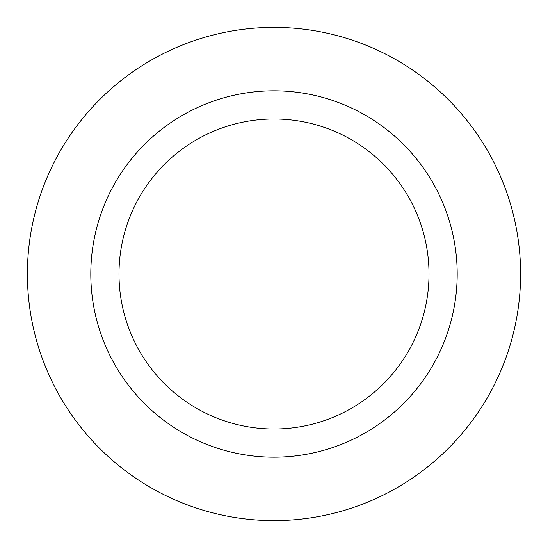 <?xml version="1.0" encoding="UTF-8"?>
<svg xmlns="http://www.w3.org/2000/svg" width="548" height="548" viewBox="0 0 548 548"><rect width="100%" height="100%" fill="white"/><g stroke="black" fill="none" stroke-linecap="round" stroke-linejoin="round"><path stroke-width="0.82" d="M118.991 274A155.009 155.009 0 0 1 274 118.991A155.009 155.009 0 0 1 429.009 274A155.009 155.009 0 0 1 274 429.009A155.009 155.009 0 0 1 118.991 274M90.81 274A183.19 183.19 0 0 1 274 90.81A183.19 183.19 0 0 1 457.19 274A183.19 183.19 0 0 1 274 457.19A183.19 183.19 0 0 1 90.81 274M520.6 274A246.6 246.6 0 0 1 274 520.6A246.6 246.6 0 0 1 27.4 274A246.6 246.6 0 0 1 274 27.4A246.6 246.6 0 0 1 520.6 274"/></g></svg>

